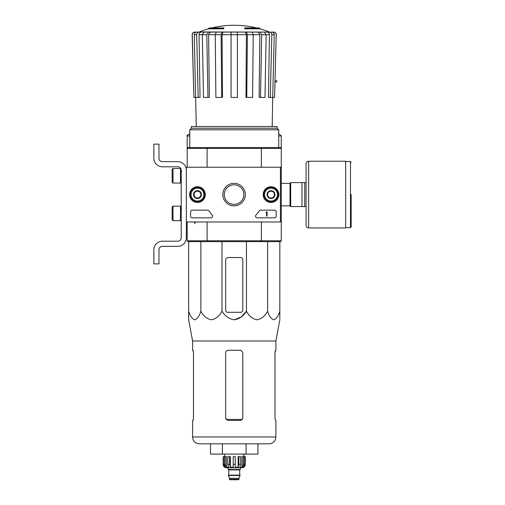 <?xml version="1.0" encoding="UTF-8"?>
<svg xmlns="http://www.w3.org/2000/svg" width="505" height="505" viewBox="0 0 505 505"><rect width="100%" height="100%" fill="white"/><g stroke="black" fill="none" stroke-linecap="round" stroke-linejoin="round"><path stroke-width="0.76" d="M280.426 167.231L280.426 221.966L186.345 221.966L186.345 167.231L281.279 167.231L281.279 221.966L280.426 221.966M189.615 194.595A7.846 7.846 0 0 1 201.388 187.803A7.846 7.846 0 0 1 201.388 201.394A7.846 7.846 0 0 1 189.615 194.595M263.168 194.595A7.846 7.846 0 0 1 274.941 187.803A7.846 7.846 0 0 1 274.941 201.394A7.846 7.846 0 0 1 263.168 194.595M222.819 194.595A11.255 11.255 0 0 1 239.692 184.849A11.255 11.255 0 0 1 239.692 204.342A11.255 11.255 0 0 1 222.819 194.595M274.436 210.162A1.711 1.711 0 0 1 276.147 211.873L276.147 216.153A1.711 1.711 0 0 1 274.436 217.863L257.241 217.863A1.711 1.711 0 0 1 255.984 214.985A29.934 29.934 0 0 0 259.147 210.939A1.711 1.711 0 0 1 260.58 210.162L274.436 210.162M207.555 210.162A1.711 1.711 0 0 1 208.988 210.939A29.934 29.934 0 0 0 212.15 214.985A1.711 1.711 0 0 1 210.894 217.863L192.329 217.863A1.711 1.711 0 0 1 190.619 216.153L190.619 211.873A1.711 1.711 0 0 1 192.329 210.162L207.555 210.162M189.766 194.595A7.695 7.695 0 0 1 201.312 187.929A7.695 7.695 0 0 1 201.312 201.261A7.695 7.695 0 0 1 189.766 194.595M263.32 194.595A7.695 7.695 0 0 1 274.865 187.929A7.695 7.695 0 0 1 274.865 201.261A7.695 7.695 0 0 1 263.32 194.595M224.277 194.595A9.791 9.791 0 0 1 238.966 186.118A9.791 9.791 0 0 1 238.966 203.073A9.791 9.791 0 0 1 224.277 194.595M266.571 211.873L267.082 211.873L267.082 216.153L266.571 216.153L266.571 212.542L266.059 212.561L266.571 211.873M267.593 192.62L271.015 190.644L274.436 192.62L274.436 196.571L271.015 198.547L267.593 196.571L267.593 192.62A3.952 3.952 0 0 1 274.436 192.62A3.952 3.952 0 0 1 271.015 198.547A3.952 3.952 0 0 1 267.593 192.62L267.593 196.571L271.015 198.547L274.436 196.571L274.436 192.62L272.725 191.635A3.421 3.421 0 0 1 272.725 197.562A3.421 3.421 0 0 1 267.593 194.595A3.421 3.421 0 0 1 269.304 191.635L267.593 192.62M271.015 201.009A6.413 6.413 0 0 1 265.46 191.389A6.413 6.413 0 0 1 276.57 191.389A6.413 6.413 0 0 1 271.015 201.009M271.015 201.867A7.272 7.272 0 0 1 264.721 190.959A7.272 7.272 0 0 1 277.314 190.959A7.272 7.272 0 0 1 271.015 201.867M269.304 191.635A3.421 3.421 0 0 1 272.725 191.635L271.015 190.644L269.304 191.635M194.04 192.62L197.461 190.644L200.883 192.62L200.883 196.571L197.461 198.547L194.04 196.571L194.04 192.62A3.952 3.952 0 0 1 200.883 192.62A3.952 3.952 0 0 1 197.461 198.547A3.952 3.952 0 0 1 194.04 192.62L194.04 196.571L197.461 198.547L200.883 196.571L200.883 192.62L199.172 191.635A3.421 3.421 0 0 1 199.172 197.562A3.421 3.421 0 0 1 194.04 194.595A3.421 3.421 0 0 1 195.751 191.635L194.04 192.62M197.461 201.009A6.413 6.413 0 0 1 191.906 191.389A6.413 6.413 0 0 1 203.016 191.389A6.413 6.413 0 0 1 197.461 201.009M197.461 201.867A7.272 7.272 0 0 1 191.168 190.959A7.272 7.272 0 0 1 203.761 190.959A7.272 7.272 0 0 1 197.461 201.867M195.751 191.635A3.421 3.421 0 0 1 199.172 191.635L197.461 190.644L195.751 191.635M186.345 237.792L186.345 221.966L186.345 237.792A8.553 8.553 0 0 1 177.792 246.339L162.395 246.339A3.421 3.421 0 0 0 158.974 249.76L158.974 263.875L153.842 263.875L153.842 249.76A8.553 8.553 0 0 1 162.395 241.213L177.792 241.213A3.421 3.421 0 0 0 181.213 237.792L181.213 170.223A3.421 3.421 0 0 0 177.792 166.802L162.395 166.802A8.553 8.553 0 0 1 153.842 158.248L153.842 144.133L158.974 144.133L158.974 158.248A3.421 3.421 0 0 0 162.395 161.669L177.792 161.669A8.553 8.553 0 0 1 186.345 170.223M173 168.512L172.148 169.364L172.148 182.198L173 183.05L180.487 183.05L180.487 168.512L173 168.512L173 183.05M180.487 168.512L180.487 183.05M181.724 171.504L180.702 171.416M173 206.141L172.148 207L172.148 219.827L173 220.685L180.487 220.685L180.487 206.141L173 206.141L173 220.685M180.487 206.141L180.487 220.685M181.724 209.139L180.702 209.051M158.974 249.76A3.421 3.421 0 0 1 162.395 246.339M153.842 263.875L153.842 259.854M153.842 250.789L153.842 249.76M181.213 237.792A3.421 3.421 0 0 1 177.792 241.213M162.395 166.802L177.792 166.802A3.421 3.421 0 0 1 181.213 170.223M177.792 161.669L162.395 161.669A3.421 3.421 0 0 1 158.974 158.248M208.584 28.817L223.803 28.817L223.803 28.305L208.584 28.305L208.584 28.817A94.081 94.081 0 0 0 199.323 31.973L205.945 32.093M223.803 28.305L223.803 27.927L209.947 27.927A94.081 94.081 0 0 0 208.584 28.305M259.898 28.305A94.081 94.081 0 0 0 258.528 27.927L244.673 27.927L244.673 28.817L259.898 28.817L259.898 28.305L244.673 28.305M199.323 31.973L269.796 32.093L194.835 32.093C193.245 32.251 192.386 33.128 192.26 34.725L192.14 34.725C192.26 33.134 193.118 32.257 194.709 32.093M217.213 32.093L204.14 32.093L202.322 34.725L203.483 97.433L207.959 97.433L206.798 34.725L202.322 34.725M253.226 34.725L247.381 34.725L246.749 97.433L252.595 97.433L253.226 34.725L252.241 32.093L216.235 32.093L215.25 34.725L215.881 97.433L221.727 97.433L221.102 34.725L215.25 34.725M266.16 34.725L261.685 34.725L260.517 97.433L264.992 97.433L266.16 34.725L264.342 32.093L251.269 32.093M269.796 32.093L262.537 32.093M271.09 32.093L273.647 32.093C275.238 32.251 276.096 33.128 276.216 34.725L274.568 97.433L272.713 97.433L274.234 34.725L271.81 34.725L270.289 97.433L268.439 97.433L269.455 34.7L266.16 34.7M202.322 34.7L199.027 34.7L200.037 97.433L193.907 97.433L192.26 34.725M193.907 97.433L192.14 34.725M276.216 34.725L274.568 97.433M271.854 32.093C273.325 32.251 274.12 33.128 274.234 34.725M271.81 34.725C271.696 33.128 270.901 32.251 269.436 32.093M267.076 32.093C268.534 32.251 269.329 33.122 269.455 34.7M272.189 126.515L272.7 97.433L270.289 97.433M261.685 34.725L259.867 32.093M258.061 32.093L259.879 34.7L253.226 34.7M260.517 97.433L259.103 97.433L259.879 34.7M247.381 34.725L246.396 32.093M245.417 32.093L246.402 34.7L237.407 34.7M246.749 97.433L245.986 97.433L246.402 34.7M237.407 32.093L237.407 34.725L231.075 34.725L231.075 97.433L237.407 97.433L237.407 34.725M231.075 34.725L231.075 32.093M222.086 32.093L221.102 34.725M221.727 97.433L222.497 97.433L222.074 34.7L223.059 32.093M208.615 32.093L206.798 34.725M207.959 97.433L209.373 97.433L208.597 34.7L210.421 32.093M199.046 32.093C197.575 32.251 196.786 33.128 196.666 34.725L194.248 34.725L196.287 126.515M194.248 34.725C194.362 33.128 195.151 32.251 196.622 32.093M198.187 97.433L196.666 34.725M199.027 34.7C199.147 33.122 199.942 32.251 201.4 32.093M281.279 221.966L281.279 240.784L280.426 241.636L261.154 241.636L261.382 240.784L207.094 240.784L207.094 221.966M281.279 240.784L280.426 241.636L281.279 240.784L261.382 240.784L261.382 221.966M278.716 134.216L279.568 134.216L281.279 135.927L281.279 147.555L280.426 147.555L281.279 148.413L261.382 148.413L261.382 167.231M280.426 147.555L281.279 148.413L280.426 147.555L261.154 147.555L261.382 148.413L207.094 148.413L207.094 167.231M261.154 241.636L188.056 241.636L187.197 240.784L187.197 221.966M187.197 240.784L188.056 241.636L187.197 240.784L207.094 240.784L207.328 241.636M281.279 148.413L281.279 167.231M261.154 147.555L207.328 147.555L207.094 148.413L187.197 148.413L187.197 167.231M207.328 147.555L187.197 147.555L187.197 135.927C186.762 135.51 187.336 134.936 188.908 134.216L189.766 134.216M187.197 148.413L188.056 147.555M277.144 128.226L191.338 128.226L191.338 126.515L277.144 126.515L277.144 128.226L278.716 129.798L189.766 129.798L189.766 147.555M191.338 128.226L189.766 129.798M242.791 310.234L242.791 259.602A2.052 2.052 0 0 0 240.74 257.544L228.254 257.544A2.563 2.563 0 0 0 225.684 260.113L225.684 310.234A2.052 2.052 0 0 0 227.742 312.286L240.74 312.286A2.052 2.052 0 0 0 242.791 310.234M188.655 241.636L188.655 311.162C188.655 321.988 188.655 321.969 188.655 311.162L188.655 312.286L188.655 311.162C190.076 315.972 192.108 318.863 194.76 319.823C197.417 318.857 199.45 315.972 200.87 311.162C203.326 315.972 206.854 318.863 211.45 319.823C216.045 318.857 219.574 315.972 222.023 311.162C224.87 315.978 228.942 318.87 234.244 319.823C239.547 318.857 243.618 315.972 246.453 311.162L246.453 241.636M222.023 311.162L222.023 241.636M200.87 311.162L200.87 241.636M279.827 241.636L279.827 311.162C279.827 321.988 279.827 321.969 279.827 311.162L279.827 312.286L279.827 311.162C278.413 315.972 276.374 318.857 273.723 319.823C271.065 318.863 269.032 315.972 267.612 311.162C265.157 315.972 261.634 318.857 257.032 319.823C252.443 318.863 248.914 315.972 246.453 311.162L241.276 316.919L234.238 319.823M267.612 311.162L267.612 241.636M188.655 312.286L188.655 319.823L192.588 341.008L192.588 350.262L193.099 350.262L193.472 352.313L193.472 418.342L193.099 420.394L193.472 418.342M210.534 443.826L210.534 454.09L257.941 454.09L257.941 443.826M222.389 454.09L222.389 443.826M246.093 454.09L246.093 443.826M192.588 341.008L275.894 341.008L275.894 350.262L275.383 350.262L275.004 352.313L275.004 418.342L275.383 420.394L275.894 420.394L275.894 436.983C275.484 441.143 273.205 443.422 269.051 443.826L199.431 443.826C195.271 443.422 192.992 441.143 192.588 436.983L192.588 420.394L193.099 420.394M242.791 352.313L240.74 350.262L228.254 350.262C226.701 350.407 225.849 351.259 225.684 352.825L225.684 418.342L227.742 420.394L240.74 420.394L242.791 418.342L242.791 352.313M193.017 350.262L193.472 352.825M275.004 352.825L275.459 350.262M306.087 182.621L290.691 182.621L290.691 206.57L306.087 206.57L306.087 225.388L306.087 163.809C306.238 162.25 307.091 161.392 308.65 161.24L308.65 227.951L345.685 227.951L345.685 161.24L308.65 161.24M301.977 182.621L301.977 206.57M304.717 182.621L304.717 206.57M351.158 194.595L351.158 227.01L351.158 194.595M243.315 456.659L243.315 464.354L241.977 467.213L241.977 456.659L245.361 456.659L245.361 464.354C245.159 466.431 244.016 467.573 241.939 467.775L226.543 467.775C224.466 467.573 223.324 466.431 223.122 464.354L224.712 467.213L225.476 467.213L224.138 464.354L224.138 456.659L225.167 456.659L225.167 464.354L224.138 464.354M239.029 479.321L229.453 479.321L229.876 479.75L238.6 479.75L240.058 475.129L228.424 475.129L228.424 475.476L240.058 475.476M229.453 479.321L229.453 478.292L239.029 478.292M228.595 475.129L239.888 475.129M239.711 474.959L239.711 469.915L240.14 469.486M228.165 467.775L228.165 469.486L240.311 469.486L240.311 467.775M235.267 464.354L233.215 464.354L233.215 456.659L235.267 456.659L235.267 467.213L238.114 467.213L238.884 464.354L238.114 467.213L238.114 456.659L240.664 456.659L240.664 464.354L238.884 464.354L238.884 456.659M245.31 456.659L245.31 464.354L243.763 467.213L243.763 466.374M244.338 456.659L244.338 464.354L243 467.213L243.763 467.213M240.664 464.354L239.888 467.213L241.977 467.213M233.215 464.354L233.215 467.213L230.368 467.213L229.592 464.354L227.818 464.354L228.588 467.213L226.505 467.213L225.167 464.354M224.712 466.374L224.712 467.213L223.166 464.354L223.166 456.659L224.138 456.659M227.818 464.354L227.818 456.659L229.592 456.659L229.592 464.354M223.122 464.354L223.166 456.659M230.368 467.213L230.368 456.659L229.592 456.659M226.505 467.213L226.505 456.659L225.167 456.659M243.82 456.659L243.82 454.09M275.099 81.955L276.494 81.955L277.005 81.444L276.494 80.585L275.137 80.585M231.075 34.7L222.074 34.7M215.25 34.7L208.597 34.7M242.476 419.434L226 419.434M275.894 436.983L192.588 436.983M281.279 183.347L290.003 183.347L290.003 205.851L290.691 206.532M345.685 161.499L350.476 161.499L350.476 227.698L351.158 227.01M228.765 474.959L228.765 469.915L239.711 469.915M244.338 464.354L243.315 464.354M281.279 135.927L278.716 135.927M189.766 135.927L187.197 135.927M181.213 180.102L180.702 180.14M181.213 217.731L180.702 217.775M256.521 27.927A94.081 94.081 0 0 0 211.961 27.927M269.159 31.973A94.081 94.081 0 0 0 259.898 28.817M278.716 129.798L278.716 147.555M276.336 34.725C276.216 33.134 275.364 32.257 273.773 32.093M275.894 341.008L279.827 319.823M281.279 205.851L290.003 205.851M290.003 183.347L290.691 182.659M350.476 161.499L351.158 162.181M345.685 227.698L350.476 227.698M308.65 227.951C307.091 227.799 306.238 226.947 306.087 225.388M229.453 478.292L228.424 475.476M228.765 469.915L228.336 469.486M224.662 456.659L224.662 454.09M194.64 223.677C194.349 223.096 194.917 222.528 196.35 221.966"/></g></svg>
